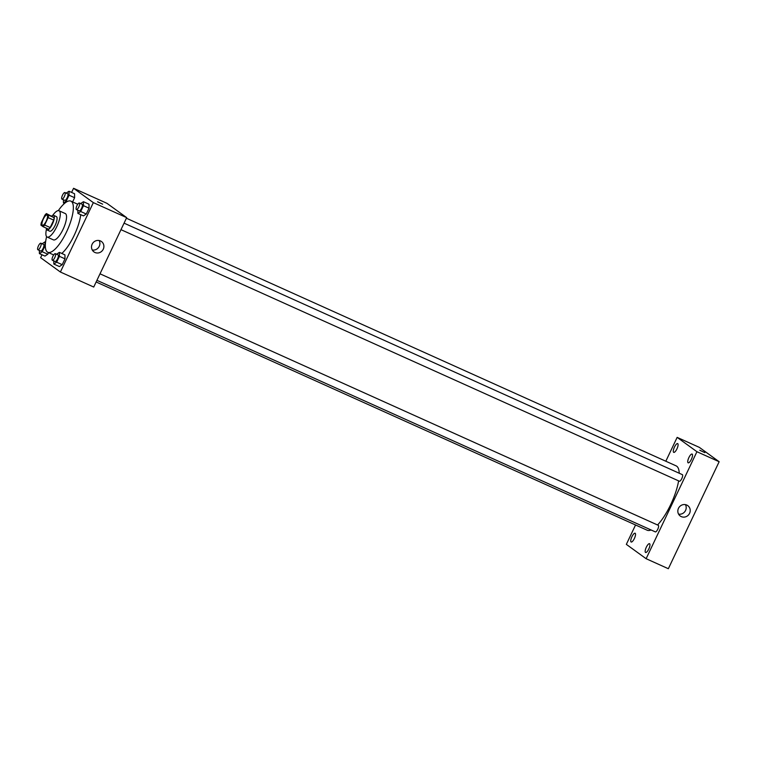 <?xml version="1.0" encoding="UTF-8"?>
<svg xmlns="http://www.w3.org/2000/svg" width="757" height="757" viewBox="0 0 757 757"><rect width="100%" height="100%" fill="white"/><g stroke="black" fill="none" stroke-linecap="round" stroke-linejoin="round"><path stroke-width="1.14" d="M42.345 225.198A5.611 1.751 114.3 0 1 43.225 219.256A5.611 1.751 114.3 0 1 47.048 215.016A5.611 1.751 114.3 0 1 46.338 220.855A5.611 1.751 114.3 0 1 42.439 225.255A5.611 1.751 114.3 0 1 42.345 225.198M44.635 225.047L48.155 217.628A7.617 2.375 114.3 0 0 48.552 215.12L46.432 213.588A7.617 2.375 114.3 0 0 44.862 215.234L41.332 222.653A7.617 2.375 114.3 0 0 40.944 225.151L43.054 226.684A7.617 2.375 114.3 0 0 44.635 225.047L50.189 227.545L53.709 220.126L48.155 217.628M50.189 227.545A7.617 2.375 114.3 0 1 48.609 229.191L43.054 226.684M53.709 220.126A7.617 2.375 114.3 0 0 54.107 217.628L46.432 213.588M46.3 228.15A8.015 2.498 -65.7 0 0 47.01 229.948A8.015 2.498 -65.7 0 0 52.583 223.665A8.015 2.498 -65.7 0 0 53.596 215.329A8.015 2.498 -65.7 0 0 51.779 215.991M53.596 215.329L56.378 216.587A8.015 2.498 114.3 0 1 55.356 224.914A8.015 2.498 114.3 0 1 49.792 231.207A8.015 2.498 114.3 0 1 49.65 231.122M54.107 217.628L48.552 215.12M46.47 229.286A14.43 4.495 -65.7 0 0 47.152 237.055A14.43 4.495 -65.7 0 0 57.182 225.737A14.43 4.495 -65.7 0 0 59.008 210.739A14.43 4.495 -65.7 0 0 52.735 215.367M47.152 237.055L53.406 239.865A14.43 4.495 -65.7 0 0 63.427 228.557A14.43 4.495 -65.7 0 0 65.263 213.55L59.008 210.739M46.612 236.638A28.056 8.734 -65.7 0 0 47.814 252.289A28.056 8.734 -65.7 0 0 67.297 230.298A28.056 8.734 -65.7 0 0 70.855 201.125A28.056 8.734 -65.7 0 0 58.336 210.607M80.744 214.676A28.056 8.734 114.3 0 1 61.781 253.453M63.408 199.772L63.456 202.933L66.285 201.05L69.057 195.211L74.612 197.709L72.615 201.92L74.612 197.709L74.564 193.745L69.001 191.247L66.181 193.111M77.848 210.238L77.886 213.389L83.45 215.896L86.279 214.023L89.052 208.175L88.995 204.21L83.44 201.703L80.621 203.576M41.995 254.759L40.613 257.683L60.39 272.018L93.338 202.621L73.561 188.285L71.603 192.41M39.355 250.435L39.402 253.595L44.956 256.093L47.786 254.22L48.543 252.62L47.786 254.22L42.231 251.712L45.004 245.874L44.947 241.909L42.127 243.773M53.785 260.9L53.832 264.061L59.387 266.559L62.216 264.685L64.998 258.837L64.941 254.872L59.377 252.365L56.567 254.238M60.39 272.018L93.726 287.045L126.684 217.638L106.907 203.302L73.561 188.285M126.684 217.638L93.338 202.621M94.956 252.488A6.416 6.084 -54.1 0 1 92.78 243.139A6.416 6.084 -54.1 0 1 102.971 249.763A6.416 6.084 -54.1 0 1 94.956 252.488M97.691 201.864L102.659 204.163L97.691 201.864M97.587 201.759L102.659 204.163M99.139 240.508A6.416 6.084 -54.1 0 1 92.259 249.999M126.4 218.234L676.124 465.867A35.276 10.986 114.3 0 1 679.228 473.239M678.613 480.865A35.276 10.986 114.3 0 1 657.549 524.98M651.077 529.966A35.276 10.986 114.3 0 1 647.14 530.203L96.13 281.983M96.915 280.327L655.335 531.887A3.605 1.126 -65.7 0 0 657.795 529.171A3.605 1.126 -65.7 0 0 658.363 525.349A3.605 1.126 -65.7 0 0 658.297 525.311L100.009 273.816M124.072 223.154L682.36 474.648A3.605 1.126 114.3 0 1 681.896 478.396A3.605 1.126 114.3 0 1 679.398 481.225A3.605 1.126 114.3 0 1 679.332 481.187M635.549 524.98L626.342 544.368L646.118 558.704L696.923 451.711L677.146 437.376L665.819 461.231M673.635 452.317A4.807 1.495 -65.7 0 0 673.721 452.374A4.807 1.495 -65.7 0 0 677.061 448.598A4.807 1.495 -65.7 0 0 677.676 443.593A4.807 1.495 -65.7 0 0 674.392 447.226A4.807 1.495 -65.7 0 0 673.635 452.317M631.073 541.965A4.807 1.495 -65.7 0 0 631.158 542.012A4.807 1.495 -65.7 0 0 634.498 538.246A4.807 1.495 -65.7 0 0 635.104 533.24A4.807 1.495 -65.7 0 0 631.83 536.874A4.807 1.495 -65.7 0 0 631.073 541.965M645.503 552.43A4.807 1.495 -65.7 0 0 645.589 552.478A4.807 1.495 -65.7 0 0 648.929 548.702A4.807 1.495 -65.7 0 0 649.544 543.706A4.807 1.495 -65.7 0 0 646.26 547.339A4.807 1.495 -65.7 0 0 645.503 552.43M688.075 462.782A4.807 1.495 -65.7 0 0 688.151 462.83A4.807 1.495 -65.7 0 0 691.501 459.064A4.807 1.495 -65.7 0 0 692.106 454.058A4.807 1.495 -65.7 0 0 688.832 457.692A4.807 1.495 -65.7 0 0 688.075 462.782M646.118 558.704L668.346 568.715L719.15 461.723L699.373 447.387L677.146 437.376M719.15 461.723L696.923 451.711M699.884 450.33L704.852 452.629L699.884 450.33M689.58 513.341A6.416 6.084 -54.1 0 1 680.259 516.028A6.416 6.084 -54.1 0 1 679.095 507.266A6.416 6.084 -54.1 0 1 689.58 513.341M685.454 504.645A6.416 6.084 -54.1 0 1 678.575 514.126M699.78 450.226L704.852 452.629M53.832 264.061L56.661 262.177L59.434 256.339L59.377 252.365M55.308 253.671A3.605 1.126 114.3 0 1 54.854 257.418A3.605 1.126 114.3 0 1 52.347 260.247A3.605 1.126 114.3 0 1 52.29 260.209A3.605 1.126 114.3 0 1 52.858 256.396A3.605 1.126 114.3 0 1 55.308 253.671L58.09 254.929A3.605 1.126 114.3 0 1 57.627 258.676A3.605 1.126 114.3 0 1 55.129 261.496A3.605 1.126 114.3 0 1 55.062 261.458M59.387 266.559L62.216 264.685L56.661 262.177M62.216 264.685L64.998 258.837L59.434 256.339M64.998 258.837L64.941 254.872M77.886 213.389L80.715 211.515L83.497 205.677L83.44 201.703M79.362 203.008A3.605 1.126 114.3 0 1 78.908 206.756A3.605 1.126 114.3 0 1 76.4 209.585A3.605 1.126 114.3 0 1 76.343 209.547A3.605 1.126 114.3 0 1 76.911 205.734A3.605 1.126 114.3 0 1 79.362 203.008L82.144 204.267A3.605 1.126 114.3 0 1 81.69 208.014A3.605 1.126 114.3 0 1 79.182 210.834A3.605 1.126 114.3 0 1 79.116 210.796M83.45 215.896L86.279 214.023L80.715 211.515M86.279 214.023L89.052 208.175L83.497 205.677M89.052 208.175L88.995 204.21M39.402 253.595L42.231 251.712M40.878 243.205A3.605 1.126 114.3 0 1 40.414 246.962A3.605 1.126 114.3 0 1 37.916 249.782A3.605 1.126 114.3 0 1 37.85 249.744A3.605 1.126 114.3 0 1 38.418 245.93A3.605 1.126 114.3 0 1 40.878 243.205L43.651 244.464A3.605 1.126 114.3 0 1 43.196 248.211A3.605 1.126 114.3 0 1 40.689 251.031A3.605 1.126 114.3 0 1 40.632 251.002M45.562 242.183L44.947 241.909M44.956 256.093L47.786 254.22M69.057 195.211L69.001 191.247M64.932 192.543A3.605 1.126 114.3 0 1 64.477 196.29A3.605 1.126 114.3 0 1 61.97 199.119A3.605 1.126 114.3 0 1 61.904 199.082A3.605 1.126 114.3 0 1 62.471 195.268A3.605 1.126 114.3 0 1 64.932 192.543L67.714 193.801A3.605 1.126 114.3 0 1 67.25 197.549A3.605 1.126 114.3 0 1 64.752 200.368A3.605 1.126 114.3 0 1 64.686 200.34M64.534 203.415L63.456 202.933M67.297 201.513L66.285 201.05M74.612 197.709L74.564 193.745M49.792 231.207L47.01 229.948M77.753 204.239L70.855 201.125M53.671 254.929L47.814 252.289M679.398 481.225L120.978 229.664M55.129 261.496L52.347 260.247M79.182 210.834L76.4 209.585M40.689 251.031L37.916 249.782M64.752 200.368L61.97 199.119"/></g></svg>
